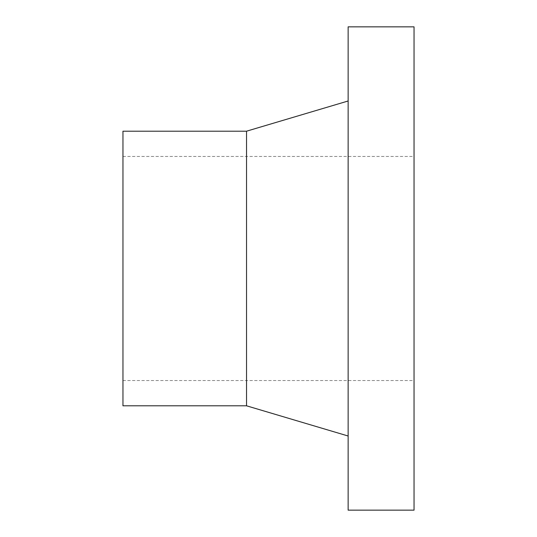 <?xml version="1.0" encoding="UTF-8"?>
<svg xmlns="http://www.w3.org/2000/svg" width="537" height="537" viewBox="0 0 537 537"><rect width="100%" height="100%" fill="white"/><g stroke="black" fill="none" stroke-linecap="round" stroke-linejoin="round"><path stroke-width="0.4" stroke-dasharray="2.69 2.01" d="M122.96 405.804L122.96 131.196M414.04 510.15L414.04 26.85M246.53 405.804L246.53 131.196M348.137 510.15L348.137 26.85M122.96 380.538L414.04 380.538M122.96 156.462L414.04 156.462"/><path stroke-width="0.81" d="M246.53 405.804L246.53 131.196L122.96 131.196L122.96 405.804L246.53 405.804L348.137 436.01M348.137 26.85L348.137 510.15L414.04 510.15L414.04 26.85L348.137 26.85M246.53 131.196L348.137 100.99"/></g></svg>
